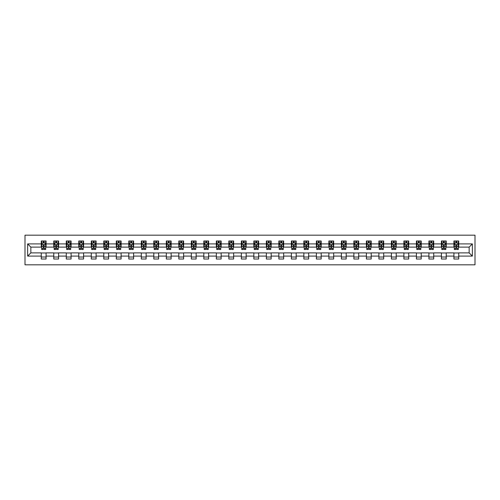 <?xml version="1.0" encoding="UTF-8"?>
<svg xmlns="http://www.w3.org/2000/svg" width="500" height="500" viewBox="0 0 500 500"><rect width="100%" height="100%" fill="white"/><g stroke="black" fill="none" stroke-linecap="round" stroke-linejoin="round"><path stroke-width="0.75" d="M25 264.831L475 264.831L475 235.169L25 235.169L25 264.831M458.731 243.906L458.731 240.981L453.919 240.981L453.919 243.906L446.225 243.906L446.225 240.981L441.413 240.981L441.413 243.906L433.719 243.906L433.719 240.981L428.913 240.981L428.913 243.906L421.213 243.906L421.213 240.981L416.406 240.981L416.406 243.906L408.713 243.906L408.713 240.981L403.9 240.981L403.9 243.906L396.206 243.906L396.206 240.981L391.394 240.981L391.394 243.906L383.7 243.906L383.7 240.981L378.894 240.981L378.894 243.906L371.2 243.906L371.2 240.981L366.388 240.981L366.388 243.906L358.694 243.906L358.694 240.981L353.881 240.981L353.881 243.906L346.188 243.906L346.188 240.981L341.381 240.981L341.381 243.906L333.681 243.906L333.681 240.981L328.875 240.981L328.875 243.906L321.181 243.906L321.181 240.981L316.369 240.981L316.369 243.906L308.675 243.906L308.675 240.981L303.863 240.981L303.863 243.906L296.169 243.906L296.169 240.981L291.363 240.981L291.363 243.906L283.669 243.906L283.669 240.981L278.856 240.981L278.856 243.906L271.163 243.906L271.163 240.981L266.35 240.981L266.35 243.906L258.656 243.906L258.656 240.981L253.85 240.981L253.85 243.906L246.15 243.906L246.15 240.981L241.344 240.981L241.344 243.906L233.65 243.906L233.65 240.981L228.837 240.981L228.837 243.906L221.144 243.906L221.144 240.981L216.331 240.981L216.331 243.906L208.637 243.906L208.637 240.981L203.831 240.981L203.831 243.906L196.137 243.906L196.137 240.981L191.325 240.981L191.325 243.906L183.631 243.906L183.631 240.981L178.819 240.981L178.819 243.906L171.125 243.906L171.125 240.981L166.319 240.981L166.319 243.906L158.619 243.906L158.619 240.981L153.812 240.981L153.812 243.906L146.119 243.906L146.119 240.981L141.306 240.981L141.306 243.906L133.613 243.906L133.613 240.981L128.8 240.981L128.8 243.906L121.106 243.906L121.106 240.981L116.3 240.981L116.3 243.906L108.606 243.906L108.606 240.981L103.794 240.981L103.794 243.906L96.1 243.906L96.1 240.981L91.287 240.981L91.287 243.906L83.594 243.906L83.594 240.981L78.787 240.981L78.787 243.906L71.087 243.906L71.087 240.981L66.281 240.981L66.281 243.906L58.587 243.906L58.587 240.981L53.775 240.981L53.775 243.906L46.081 243.906L46.081 240.981L41.269 240.981L41.269 243.906L27.644 243.906L27.644 256.094L30.85 252.887L41.269 252.887L41.269 259.019L46.081 259.019L46.081 252.887L53.775 252.887L53.775 259.019L58.587 259.019L58.587 252.887L66.281 252.887L66.281 259.019L71.087 259.019L71.087 252.887L78.787 252.887L78.787 259.019L83.594 259.019L83.594 252.887L91.287 252.887L91.287 259.019L96.1 259.019L96.1 252.887L103.794 252.887L103.794 259.019L108.606 259.019L108.606 252.887L116.3 252.887L116.3 259.019L121.106 259.019L121.106 252.887L128.8 252.887L128.8 259.019L133.613 259.019L133.613 252.887L141.306 252.887L141.306 259.019L146.119 259.019L146.119 252.887L153.812 252.887L153.812 259.019L158.619 259.019L158.619 252.887L166.319 252.887L166.319 259.019L171.125 259.019L171.125 252.887L178.819 252.887L178.819 259.019L183.631 259.019L183.631 252.887L191.325 252.887L191.325 259.019L196.137 259.019L196.137 252.887L203.831 252.887L203.831 259.019L208.637 259.019L208.637 252.887L216.331 252.887L216.331 259.019L221.144 259.019L221.144 252.887L228.837 252.887L228.837 259.019L233.65 259.019L233.65 252.887L241.344 252.887L241.344 259.019L246.15 259.019L246.15 252.887L253.85 252.887L253.85 259.019L258.656 259.019L258.656 252.887L266.35 252.887L266.35 259.019L271.163 259.019L271.163 252.887L278.856 252.887L278.856 259.019L283.669 259.019L283.669 252.887L291.363 252.887L291.363 259.019L296.169 259.019L296.169 252.887L303.863 252.887L303.863 259.019L308.675 259.019L308.675 252.887L316.369 252.887L316.369 259.019L321.181 259.019L321.181 252.887L328.875 252.887L328.875 259.019L333.681 259.019L333.681 252.887L341.381 252.887L341.381 259.019L346.188 259.019L346.188 252.887L353.881 252.887L353.881 259.019L358.694 259.019L358.694 252.887L366.388 252.887L366.388 259.019L371.2 259.019L371.2 252.887L378.894 252.887L378.894 259.019L383.7 259.019L383.7 252.887L391.394 252.887L391.394 259.019L396.206 259.019L396.206 252.887L403.9 252.887L403.9 259.019L408.713 259.019L408.713 252.887L416.406 252.887L416.406 259.019L421.213 259.019L421.213 252.887L428.913 252.887L428.913 259.019L433.719 259.019L433.719 252.887L441.413 252.887L441.413 259.019L446.225 259.019L446.225 252.887L453.919 252.887L453.919 259.019L458.731 259.019L458.731 252.887L469.15 252.887L469.15 247.113L458.731 247.113L458.731 243.906L472.356 243.906L472.356 256.094L458.731 256.094M453.919 256.094L446.225 256.094M441.413 256.094L433.719 256.094M428.913 256.094L421.213 256.094M416.406 256.094L408.713 256.094M403.9 256.094L396.206 256.094M391.394 256.094L383.7 256.094M378.894 256.094L371.2 256.094M366.388 256.094L358.694 256.094M353.881 256.094L346.188 256.094M341.381 256.094L333.681 256.094M328.875 256.094L321.181 256.094M316.369 256.094L308.675 256.094M303.863 256.094L296.169 256.094M291.363 256.094L283.669 256.094M278.856 256.094L271.163 256.094M266.35 256.094L258.656 256.094M253.85 256.094L246.15 256.094M241.344 256.094L233.65 256.094M228.837 256.094L221.144 256.094M216.331 256.094L208.637 256.094M203.831 256.094L196.137 256.094M191.325 256.094L183.631 256.094M178.819 256.094L171.125 256.094M166.319 256.094L158.619 256.094M153.812 256.094L146.119 256.094M141.306 256.094L133.613 256.094M128.8 256.094L121.106 256.094M116.3 256.094L108.606 256.094M103.794 256.094L96.1 256.094M91.287 256.094L83.594 256.094M78.787 256.094L71.087 256.094M66.281 256.094L58.587 256.094M53.775 256.094L46.081 256.094M41.269 256.094L27.644 256.094M453.919 243.906L453.919 247.113L446.225 247.113L446.225 243.906M441.413 243.906L441.413 247.113L433.719 247.113L433.719 243.906M428.913 243.906L428.913 247.113L421.213 247.113L421.213 243.906M416.406 243.906L416.406 247.113L408.713 247.113L408.713 243.906M403.9 243.906L403.9 247.113L396.206 247.113L396.206 243.906M391.394 243.906L391.394 247.113L383.7 247.113L383.7 243.906M378.894 243.906L378.894 247.113L371.2 247.113L371.2 243.906M366.388 243.906L366.388 247.113L358.694 247.113L358.694 243.906M353.881 243.906L353.881 247.113L346.188 247.113L346.188 243.906M341.381 243.906L341.381 247.113L333.681 247.113L333.681 243.906M328.875 243.906L328.875 247.113L321.181 247.113L321.181 243.906M316.369 243.906L316.369 247.113L308.675 247.113L308.675 243.906M303.863 243.906L303.863 247.113L296.169 247.113L296.169 243.906M291.363 243.906L291.363 247.113L283.669 247.113L283.669 243.906M278.856 243.906L278.856 247.113L271.163 247.113L271.163 243.906M266.35 243.906L266.35 247.113L258.656 247.113L258.656 243.906M253.85 243.906L253.85 247.113L246.15 247.113L246.15 243.906M241.344 243.906L241.344 247.113L233.65 247.113L233.65 243.906M228.837 243.906L228.837 247.113L221.144 247.113L221.144 243.906M216.331 243.906L216.331 247.113L208.637 247.113L208.637 243.906M203.831 243.906L203.831 247.113L196.137 247.113L196.137 243.906M191.325 243.906L191.325 247.113L183.631 247.113L183.631 243.906M178.819 243.906L178.819 247.113L171.125 247.113L171.125 243.906M166.319 243.906L166.319 247.113L158.619 247.113L158.619 243.906M153.812 243.906L153.812 247.113L146.119 247.113L146.119 243.906M141.306 243.906L141.306 247.113L133.613 247.113L133.613 243.906M128.8 243.906L128.8 247.113L121.106 247.113L121.106 243.906M116.3 243.906L116.3 247.113L108.606 247.113L108.606 243.906M103.794 243.906L103.794 247.113L96.1 247.113L96.1 243.906M91.287 243.906L91.287 247.113L83.594 247.113L83.594 243.906M78.787 243.906L78.787 247.113L71.087 247.113L71.087 243.906M66.281 243.906L66.281 247.113L58.587 247.113L58.587 243.906M53.775 243.906L53.775 247.113L46.081 247.113L46.081 243.906M41.269 243.906L41.269 247.113L30.85 247.113L27.644 243.906M30.85 247.113L30.85 252.887M472.356 256.094L469.15 252.887M469.15 247.113L472.356 243.906M41.269 242.987L41.675 242.987M43.194 242.987L44.156 242.987M45.681 242.987L46.081 242.987M41.269 247.031L41.675 247.031M43.194 247.031L44.156 247.031M45.681 247.031L46.081 247.031M41.269 252.969L46.081 252.969M41.269 257.013L46.081 257.013M53.775 252.969L58.587 252.969M53.775 257.013L58.587 257.013M53.775 242.987L54.175 242.987M55.7 242.987L56.662 242.987M58.188 242.987L58.587 242.987M53.775 247.031L54.175 247.031M55.7 247.031L56.662 247.031M58.188 247.031L58.587 247.031M66.281 252.969L71.087 252.969M66.281 257.013L71.087 257.013M66.281 242.987L66.681 242.987M68.206 242.987L69.169 242.987M70.688 242.987L71.087 242.987M66.281 247.031L66.681 247.031M68.206 247.031L69.169 247.031M70.688 247.031L71.087 247.031M78.787 252.969L83.594 252.969M78.787 257.013L83.594 257.013M78.787 242.987L79.188 242.987M80.706 242.987L81.669 242.987M83.194 242.987L83.594 242.987M78.787 247.031L79.188 247.031M80.706 247.031L81.669 247.031M83.194 247.031L83.594 247.031M91.287 252.969L96.1 252.969M91.287 257.013L96.1 257.013M91.287 242.987L91.688 242.987M93.212 242.987L94.175 242.987M95.7 242.987L96.1 242.987M91.287 247.031L91.688 247.031M93.212 247.031L94.175 247.031M95.7 247.031L96.1 247.031M103.794 252.969L108.606 252.969M103.794 257.013L108.606 257.013M103.794 242.987L104.194 242.987M105.719 242.987L106.681 242.987M108.2 242.987L108.606 242.987M103.794 247.031L104.194 247.031M105.719 247.031L106.681 247.031M108.2 247.031L108.606 247.031M116.3 252.969L121.106 252.969M116.3 257.013L121.106 257.013M116.3 242.987L116.7 242.987M118.225 242.987L119.181 242.987M120.706 242.987L121.106 242.987M116.3 247.031L116.7 247.031M118.225 247.031L119.181 247.031M120.706 247.031L121.106 247.031M128.8 252.969L133.613 252.969M128.8 257.013L133.613 257.013M128.8 242.987L129.206 242.987M130.725 242.987L131.688 242.987M133.212 242.987L133.613 242.987M128.8 247.031L129.206 247.031M130.725 247.031L131.688 247.031M133.212 247.031L133.613 247.031M141.306 252.969L146.119 252.969M141.306 257.013L146.119 257.013M141.306 242.987L141.706 242.987M143.231 242.987L144.194 242.987M145.719 242.987L146.119 242.987M141.306 247.031L141.706 247.031M143.231 247.031L144.194 247.031M145.719 247.031L146.119 247.031M153.812 252.969L158.619 252.969M153.812 257.013L158.619 257.013M153.812 242.987L154.213 242.987M155.738 242.987L156.7 242.987M158.219 242.987L158.619 242.987M153.812 247.031L154.213 247.031M155.738 247.031L156.7 247.031M158.219 247.031L158.619 247.031M166.319 252.969L171.125 252.969M166.319 257.013L171.125 257.013M166.319 242.987L166.719 242.987M168.238 242.987L169.2 242.987M170.725 242.987L171.125 242.987M166.319 247.031L166.719 247.031M168.238 247.031L169.2 247.031M170.725 247.031L171.125 247.031M178.819 252.969L183.631 252.969M178.819 257.013L183.631 257.013M178.819 242.987L179.219 242.987M180.744 242.987L181.706 242.987M183.231 242.987L183.631 242.987M178.819 247.031L179.219 247.031M180.744 247.031L181.706 247.031M183.231 247.031L183.631 247.031M191.325 252.969L196.137 252.969M191.325 257.013L196.137 257.013M191.325 242.987L191.725 242.987M193.25 242.987L194.213 242.987M195.731 242.987L196.137 242.987M191.325 247.031L191.725 247.031M193.25 247.031L194.213 247.031M195.731 247.031L196.137 247.031M203.831 252.969L208.637 252.969M203.831 257.013L208.637 257.013M203.831 242.987L204.231 242.987M205.756 242.987L206.713 242.987M208.238 242.987L208.637 242.987M203.831 247.031L204.231 247.031M205.756 247.031L206.713 247.031M208.238 247.031L208.637 247.031M216.331 252.969L221.144 252.969M216.331 257.013L221.144 257.013M216.331 242.987L216.737 242.987M218.256 242.987L219.219 242.987M220.744 242.987L221.144 242.987M216.331 247.031L216.737 247.031M218.256 247.031L219.219 247.031M220.744 247.031L221.144 247.031M228.837 252.969L233.65 252.969M228.837 257.013L233.65 257.013M228.837 242.987L229.237 242.987M230.763 242.987L231.725 242.987M233.25 242.987L233.65 242.987M228.837 247.031L229.237 247.031M230.763 247.031L231.725 247.031M233.25 247.031L233.65 247.031M241.344 252.969L246.15 252.969M241.344 257.013L246.15 257.013M241.344 242.987L241.744 242.987M243.269 242.987L244.231 242.987M245.75 242.987L246.15 242.987M241.344 247.031L241.744 247.031M243.269 247.031L244.231 247.031M245.75 247.031L246.15 247.031M253.85 252.969L258.656 252.969M253.85 257.013L258.656 257.013M253.85 242.987L254.25 242.987M255.769 242.987L256.731 242.987M258.256 242.987L258.656 242.987M253.85 247.031L254.25 247.031M255.769 247.031L256.731 247.031M258.256 247.031L258.656 247.031M266.35 252.969L271.163 252.969M266.35 257.013L271.163 257.013M266.35 242.987L266.75 242.987M268.275 242.987L269.237 242.987M270.763 242.987L271.163 242.987M266.35 247.031L266.75 247.031M268.275 247.031L269.237 247.031M270.763 247.031L271.163 247.031M278.856 252.969L283.669 252.969M278.856 257.013L283.669 257.013M278.856 242.987L279.256 242.987M280.781 242.987L281.744 242.987M283.263 242.987L283.669 242.987M278.856 247.031L279.256 247.031M280.781 247.031L281.744 247.031M283.263 247.031L283.669 247.031M291.363 252.969L296.169 252.969M291.363 257.013L296.169 257.013M291.363 242.987L291.762 242.987M293.288 242.987L294.244 242.987M295.769 242.987L296.169 242.987M291.363 247.031L291.762 247.031M293.288 247.031L294.244 247.031M295.769 247.031L296.169 247.031M303.863 252.969L308.675 252.969M303.863 257.013L308.675 257.013M303.863 242.987L304.269 242.987M305.788 242.987L306.75 242.987M308.275 242.987L308.675 242.987M303.863 247.031L304.269 247.031M305.788 247.031L306.75 247.031M308.275 247.031L308.675 247.031M316.369 252.969L321.181 252.969M316.369 257.013L321.181 257.013M316.369 242.987L316.769 242.987M318.294 242.987L319.256 242.987M320.781 242.987L321.181 242.987M316.369 247.031L316.769 247.031M318.294 247.031L319.256 247.031M320.781 247.031L321.181 247.031M328.875 252.969L333.681 252.969M328.875 257.013L333.681 257.013M328.875 242.987L329.275 242.987M330.8 242.987L331.763 242.987M333.281 242.987L333.681 242.987M328.875 247.031L329.275 247.031M330.8 247.031L331.763 247.031M333.281 247.031L333.681 247.031M341.381 252.969L346.188 252.969M341.381 257.013L346.188 257.013M341.381 242.987L341.781 242.987M343.3 242.987L344.263 242.987M345.788 242.987L346.188 242.987M341.381 247.031L341.781 247.031M343.3 247.031L344.263 247.031M345.788 247.031L346.188 247.031M353.881 252.969L358.694 252.969M353.881 257.013L358.694 257.013M353.881 242.987L354.281 242.987M355.806 242.987L356.769 242.987M358.294 242.987L358.694 242.987M353.881 247.031L354.281 247.031M355.806 247.031L356.769 247.031M358.294 247.031L358.694 247.031M366.388 252.969L371.2 252.969M366.388 257.013L371.2 257.013M366.388 242.987L366.788 242.987M368.312 242.987L369.275 242.987M370.794 242.987L371.2 242.987M366.388 247.031L366.788 247.031M368.312 247.031L369.275 247.031M370.794 247.031L371.2 247.031M378.894 252.969L383.7 252.969M378.894 257.013L383.7 257.013M378.894 242.987L379.294 242.987M380.819 242.987L381.775 242.987M383.3 242.987L383.7 242.987M378.894 247.031L379.294 247.031M380.819 247.031L381.775 247.031M383.3 247.031L383.7 247.031M391.394 252.969L396.206 252.969M391.394 257.013L396.206 257.013M391.394 242.987L391.8 242.987M393.319 242.987L394.281 242.987M395.806 242.987L396.206 242.987M391.394 247.031L391.8 247.031M393.319 247.031L394.281 247.031M395.806 247.031L396.206 247.031M403.9 252.969L408.713 252.969M403.9 257.013L408.713 257.013M403.9 242.987L404.3 242.987M405.825 242.987L406.788 242.987M408.312 242.987L408.713 242.987M403.9 247.031L404.3 247.031M405.825 247.031L406.788 247.031M408.312 247.031L408.713 247.031M416.406 252.969L421.213 252.969M416.406 257.013L421.213 257.013M416.406 242.987L416.806 242.987M418.331 242.987L419.294 242.987M420.812 242.987L421.213 242.987M416.406 247.031L416.806 247.031M418.331 247.031L419.294 247.031M420.812 247.031L421.213 247.031M428.913 252.969L433.719 252.969M428.913 257.013L433.719 257.013M428.913 242.987L429.312 242.987M430.831 242.987L431.794 242.987M433.319 242.987L433.719 242.987M428.913 247.031L429.312 247.031M430.831 247.031L431.794 247.031M433.319 247.031L433.719 247.031M441.413 252.969L446.225 252.969M441.413 257.013L446.225 257.013M441.413 242.987L441.812 242.987M443.338 242.987L444.3 242.987M445.825 242.987L446.225 242.987M441.413 247.031L441.812 247.031M443.338 247.031L444.3 247.031M445.825 247.031L446.225 247.031M453.919 252.969L458.731 252.969M453.919 257.013L458.731 257.013M453.919 242.987L454.319 242.987M455.844 242.987L456.806 242.987M458.325 242.987L458.731 242.987M453.919 247.031L454.319 247.031M455.844 247.031L456.806 247.031M458.325 247.031L458.731 247.031M44.156 242.025L43.194 242.025M45.681 248.512L44.156 248.512L44.156 249.519L45.681 249.519L45.681 244.631L44.881 243.025L42.475 243.025L41.675 244.631L41.675 249.519L43.194 249.519L43.194 248.512L41.675 248.512M41.675 244.631L41.675 240.981M45.681 244.631L45.681 240.981M43.194 243.025L43.194 240.981M44.156 240.981L44.156 243.025M44.156 248.512L44.156 245.231L43.194 245.231L43.194 248.512M56.662 242.025L55.7 242.025M58.188 248.512L56.662 248.512L56.662 249.519L58.188 249.519L58.188 244.631L57.381 243.025L54.981 243.025L54.175 244.631L54.175 249.519L55.7 249.519L55.7 248.512L54.175 248.512M54.175 244.631L54.175 240.981M58.188 244.631L58.188 240.981M55.7 243.025L55.7 240.981M56.662 240.981L56.662 243.025M56.662 248.512L56.662 245.231L55.7 245.231L55.7 248.512M69.169 242.025L68.206 242.025M70.688 248.512L69.169 248.512L69.169 249.519L70.688 249.519L70.688 244.631L69.887 243.025L67.481 243.025L66.681 244.631L66.681 249.519L68.206 249.519L68.206 248.512L66.681 248.512M66.681 244.631L66.681 240.981M70.688 244.631L70.688 240.981M68.206 243.025L68.206 240.981M69.169 240.981L69.169 243.025M69.169 248.512L69.169 245.231L68.206 245.231L68.206 248.512M81.669 242.025L80.706 242.025M83.194 248.512L81.669 248.512L81.669 249.519L83.194 249.519L83.194 244.631L82.394 243.025L79.987 243.025L79.188 244.631L79.188 249.519L80.706 249.519L80.706 248.512L79.188 248.512M79.188 244.631L79.188 240.981M83.194 244.631L83.194 240.981M80.706 243.025L80.706 240.981M81.669 240.981L81.669 243.025M81.669 248.512L81.669 245.231L80.706 245.231L80.706 248.512M94.175 242.025L93.212 242.025M95.7 248.512L94.175 248.512L94.175 249.519L95.7 249.519L95.7 244.631L94.894 243.025L92.494 243.025L91.688 244.631L91.688 249.519L93.212 249.519L93.212 248.512L91.688 248.512M91.688 244.631L91.688 240.981M95.7 244.631L95.7 240.981M93.212 243.025L93.212 240.981M94.175 240.981L94.175 243.025M94.175 248.512L94.175 245.231L93.212 245.231L93.212 248.512M106.681 242.025L105.719 242.025M108.2 248.512L106.681 248.512L106.681 249.519L108.2 249.519L108.2 244.631L107.4 243.025L104.994 243.025L104.194 244.631L104.194 249.519L105.719 249.519L105.719 248.512L104.194 248.512M104.194 244.631L104.194 240.981M108.2 244.631L108.2 240.981M105.719 243.025L105.719 240.981M106.681 240.981L106.681 243.025M106.681 248.512L106.681 245.231L105.719 245.231L105.719 248.512M119.181 242.025L118.225 242.025M120.706 248.512L119.181 248.512L119.181 249.519L120.706 249.519L120.706 244.631L119.906 243.025L117.5 243.025L116.7 244.631L116.7 249.519L118.225 249.519L118.225 248.512L116.7 248.512M116.7 244.631L116.7 240.981M120.706 244.631L120.706 240.981M118.225 243.025L118.225 240.981M119.181 240.981L119.181 243.025M119.181 248.512L119.181 245.231L118.225 245.231L118.225 248.512M131.688 242.025L130.725 242.025M133.212 248.512L131.688 248.512L131.688 249.519L133.212 249.519L133.212 244.631L132.413 243.025L130.006 243.025L129.206 244.631L129.206 249.519L130.725 249.519L130.725 248.512L129.206 248.512M129.206 244.631L129.206 240.981M133.212 244.631L133.212 240.981M130.725 243.025L130.725 240.981M131.688 240.981L131.688 243.025M131.688 248.512L131.688 245.231L130.725 245.231L130.725 248.512M144.194 242.025L143.231 242.025M145.719 248.512L144.194 248.512L144.194 249.519L145.719 249.519L145.719 244.631L144.913 243.025L142.513 243.025L141.706 244.631L141.706 249.519L143.231 249.519L143.231 248.512L141.706 248.512M141.706 244.631L141.706 240.981M145.719 244.631L145.719 240.981M143.231 243.025L143.231 240.981M144.194 240.981L144.194 243.025M144.194 248.512L144.194 245.231L143.231 245.231L143.231 248.512M156.7 242.025L155.738 242.025M158.219 248.512L156.7 248.512L156.7 249.519L158.219 249.519L158.219 244.631L157.419 243.025L155.013 243.025L154.213 244.631L154.213 249.519L155.738 249.519L155.738 248.512L154.213 248.512M154.213 244.631L154.213 240.981M158.219 244.631L158.219 240.981M155.738 243.025L155.738 240.981M156.7 240.981L156.7 243.025M156.7 248.512L156.7 245.231L155.738 245.231L155.738 248.512M169.2 242.025L168.238 242.025M170.725 248.512L169.2 248.512L169.2 249.519L170.725 249.519L170.725 244.631L169.925 243.025L167.519 243.025L166.719 244.631L166.719 249.519L168.238 249.519L168.238 248.512L166.719 248.512M166.719 244.631L166.719 240.981M170.725 244.631L170.725 240.981M168.238 243.025L168.238 240.981M169.2 240.981L169.2 243.025M169.2 248.512L169.2 245.231L168.238 245.231L168.238 248.512M181.706 242.025L180.744 242.025M183.231 248.512L181.706 248.512L181.706 249.519L183.231 249.519L183.231 244.631L182.425 243.025L180.025 243.025L179.219 244.631L179.219 249.519L180.744 249.519L180.744 248.512L179.219 248.512M179.219 244.631L179.219 240.981M183.231 244.631L183.231 240.981M180.744 243.025L180.744 240.981M181.706 240.981L181.706 243.025M181.706 248.512L181.706 245.231L180.744 245.231L180.744 248.512M194.213 242.025L193.25 242.025M195.731 248.512L194.213 248.512L194.213 249.519L195.731 249.519L195.731 244.631L194.931 243.025L192.525 243.025L191.725 244.631L191.725 249.519L193.25 249.519L193.25 248.512L191.725 248.512M191.725 244.631L191.725 240.981M195.731 244.631L195.731 240.981M193.25 243.025L193.25 240.981M194.213 240.981L194.213 243.025M194.213 248.512L194.213 245.231L193.25 245.231L193.25 248.512M206.713 242.025L205.756 242.025M208.238 248.512L206.713 248.512L206.713 249.519L208.238 249.519L208.238 244.631L207.438 243.025L205.031 243.025L204.231 244.631L204.231 249.519L205.756 249.519L205.756 248.512L204.231 248.512M204.231 244.631L204.231 240.981M208.238 244.631L208.238 240.981M205.756 243.025L205.756 240.981M206.713 240.981L206.713 243.025M206.713 248.512L206.713 245.231L205.756 245.231L205.756 248.512M219.219 242.025L218.256 242.025M220.744 248.512L219.219 248.512L219.219 249.519L220.744 249.519L220.744 244.631L219.944 243.025L217.537 243.025L216.737 244.631L216.737 249.519L218.256 249.519L218.256 248.512L216.737 248.512M216.737 244.631L216.737 240.981M220.744 244.631L220.744 240.981M218.256 243.025L218.256 240.981M219.219 240.981L219.219 243.025M219.219 248.512L219.219 245.231L218.256 245.231L218.256 248.512M231.725 242.025L230.763 242.025M233.25 248.512L231.725 248.512L231.725 249.519L233.25 249.519L233.25 244.631L232.444 243.025L230.044 243.025L229.237 244.631L229.237 249.519L230.763 249.519L230.763 248.512L229.237 248.512M229.237 244.631L229.237 240.981M233.25 244.631L233.25 240.981M230.763 243.025L230.763 240.981M231.725 240.981L231.725 243.025M231.725 248.512L231.725 245.231L230.763 245.231L230.763 248.512M244.231 242.025L243.269 242.025M245.75 248.512L244.231 248.512L244.231 249.519L245.75 249.519L245.75 244.631L244.95 243.025L242.544 243.025L241.744 244.631L241.744 249.519L243.269 249.519L243.269 248.512L241.744 248.512M241.744 244.631L241.744 240.981M245.75 244.631L245.75 240.981M243.269 243.025L243.269 240.981M244.231 240.981L244.231 243.025M244.231 248.512L244.231 245.231L243.269 245.231L243.269 248.512M256.731 242.025L255.769 242.025M258.256 248.512L256.731 248.512L256.731 249.519L258.256 249.519L258.256 244.631L257.456 243.025L255.05 243.025L254.25 244.631L254.25 249.519L255.769 249.519L255.769 248.512L254.25 248.512M254.25 244.631L254.25 240.981M258.256 244.631L258.256 240.981M255.769 243.025L255.769 240.981M256.731 240.981L256.731 243.025M256.731 248.512L256.731 245.231L255.769 245.231L255.769 248.512M269.237 242.025L268.275 242.025M270.763 248.512L269.237 248.512L269.237 249.519L270.763 249.519L270.763 244.631L269.956 243.025L267.556 243.025L266.75 244.631L266.75 249.519L268.275 249.519L268.275 248.512L266.75 248.512M266.75 244.631L266.75 240.981M270.763 244.631L270.763 240.981M268.275 243.025L268.275 240.981M269.237 240.981L269.237 243.025M269.237 248.512L269.237 245.231L268.275 245.231L268.275 248.512M281.744 242.025L280.781 242.025M283.263 248.512L281.744 248.512L281.744 249.519L283.263 249.519L283.263 244.631L282.462 243.025L280.056 243.025L279.256 244.631L279.256 249.519L280.781 249.519L280.781 248.512L279.256 248.512M279.256 244.631L279.256 240.981M283.263 244.631L283.263 240.981M280.781 243.025L280.781 240.981M281.744 240.981L281.744 243.025M281.744 248.512L281.744 245.231L280.781 245.231L280.781 248.512M294.244 242.025L293.288 242.025M295.769 248.512L294.244 248.512L294.244 249.519L295.769 249.519L295.769 244.631L294.969 243.025L292.562 243.025L291.762 244.631L291.762 249.519L293.288 249.519L293.288 248.512L291.762 248.512M291.762 244.631L291.762 240.981M295.769 244.631L295.769 240.981M293.288 243.025L293.288 240.981M294.244 240.981L294.244 243.025M294.244 248.512L294.244 245.231L293.288 245.231L293.288 248.512M306.75 242.025L305.788 242.025M308.275 248.512L306.75 248.512L306.75 249.519L308.275 249.519L308.275 244.631L307.475 243.025L305.069 243.025L304.269 244.631L304.269 249.519L305.788 249.519L305.788 248.512L304.269 248.512M304.269 244.631L304.269 240.981M308.275 244.631L308.275 240.981M305.788 243.025L305.788 240.981M306.75 240.981L306.75 243.025M306.75 248.512L306.75 245.231L305.788 245.231L305.788 248.512M319.256 242.025L318.294 242.025M320.781 248.512L319.256 248.512L319.256 249.519L320.781 249.519L320.781 244.631L319.975 243.025L317.575 243.025L316.769 244.631L316.769 249.519L318.294 249.519L318.294 248.512L316.769 248.512M316.769 244.631L316.769 240.981M320.781 244.631L320.781 240.981M318.294 243.025L318.294 240.981M319.256 240.981L319.256 243.025M319.256 248.512L319.256 245.231L318.294 245.231L318.294 248.512M331.763 242.025L330.8 242.025M333.281 248.512L331.763 248.512L331.763 249.519L333.281 249.519L333.281 244.631L332.481 243.025L330.075 243.025L329.275 244.631L329.275 249.519L330.8 249.519L330.8 248.512L329.275 248.512M329.275 244.631L329.275 240.981M333.281 244.631L333.281 240.981M330.8 243.025L330.8 240.981M331.763 240.981L331.763 243.025M331.763 248.512L331.763 245.231L330.8 245.231L330.8 248.512M344.263 242.025L343.3 242.025M345.788 248.512L344.263 248.512L344.263 249.519L345.788 249.519L345.788 244.631L344.988 243.025L342.581 243.025L341.781 244.631L341.781 249.519L343.3 249.519L343.3 248.512L341.781 248.512M341.781 244.631L341.781 240.981M345.788 244.631L345.788 240.981M343.3 243.025L343.3 240.981M344.263 240.981L344.263 243.025M344.263 248.512L344.263 245.231L343.3 245.231L343.3 248.512M356.769 242.025L355.806 242.025M358.294 248.512L356.769 248.512L356.769 249.519L358.294 249.519L358.294 244.631L357.488 243.025L355.087 243.025L354.281 244.631L354.281 249.519L355.806 249.519L355.806 248.512L354.281 248.512M354.281 244.631L354.281 240.981M358.294 244.631L358.294 240.981M355.806 243.025L355.806 240.981M356.769 240.981L356.769 243.025M356.769 248.512L356.769 245.231L355.806 245.231L355.806 248.512M369.275 242.025L368.312 242.025M370.794 248.512L369.275 248.512L369.275 249.519L370.794 249.519L370.794 244.631L369.994 243.025L367.587 243.025L366.788 244.631L366.788 249.519L368.312 249.519L368.312 248.512L366.788 248.512M366.788 244.631L366.788 240.981M370.794 244.631L370.794 240.981M368.312 243.025L368.312 240.981M369.275 240.981L369.275 243.025M369.275 248.512L369.275 245.231L368.312 245.231L368.312 248.512M381.775 242.025L380.819 242.025M383.3 248.512L381.775 248.512L381.775 249.519L383.3 249.519L383.3 244.631L382.5 243.025L380.094 243.025L379.294 244.631L379.294 249.519L380.819 249.519L380.819 248.512L379.294 248.512M379.294 244.631L379.294 240.981M383.3 244.631L383.3 240.981M380.819 243.025L380.819 240.981M381.775 240.981L381.775 243.025M381.775 248.512L381.775 245.231L380.819 245.231L380.819 248.512M394.281 242.025L393.319 242.025M395.806 248.512L394.281 248.512L394.281 249.519L395.806 249.519L395.806 244.631L395.006 243.025L392.6 243.025L391.8 244.631L391.8 249.519L393.319 249.519L393.319 248.512L391.8 248.512M391.8 244.631L391.8 240.981M395.806 244.631L395.806 240.981M393.319 243.025L393.319 240.981M394.281 240.981L394.281 243.025M394.281 248.512L394.281 245.231L393.319 245.231L393.319 248.512M406.788 242.025L405.825 242.025M408.312 248.512L406.788 248.512L406.788 249.519L408.312 249.519L408.312 244.631L407.506 243.025L405.106 243.025L404.3 244.631L404.3 249.519L405.825 249.519L405.825 248.512L404.3 248.512M404.3 244.631L404.3 240.981M408.312 244.631L408.312 240.981M405.825 243.025L405.825 240.981M406.788 240.981L406.788 243.025M406.788 248.512L406.788 245.231L405.825 245.231L405.825 248.512M419.294 242.025L418.331 242.025M420.812 248.512L419.294 248.512L419.294 249.519L420.812 249.519L420.812 244.631L420.012 243.025L417.606 243.025L416.806 244.631L416.806 249.519L418.331 249.519L418.331 248.512L416.806 248.512M416.806 244.631L416.806 240.981M420.812 244.631L420.812 240.981M418.331 243.025L418.331 240.981M419.294 240.981L419.294 243.025M419.294 248.512L419.294 245.231L418.331 245.231L418.331 248.512M431.794 242.025L430.831 242.025M433.319 248.512L431.794 248.512L431.794 249.519L433.319 249.519L433.319 244.631L432.519 243.025L430.112 243.025L429.312 244.631L429.312 249.519L430.831 249.519L430.831 248.512L429.312 248.512M429.312 244.631L429.312 240.981M433.319 244.631L433.319 240.981M430.831 243.025L430.831 240.981M431.794 240.981L431.794 243.025M431.794 248.512L431.794 245.231L430.831 245.231L430.831 248.512M444.3 242.025L443.338 242.025M445.825 248.512L444.3 248.512L444.3 249.519L445.825 249.519L445.825 244.631L445.019 243.025L442.619 243.025L441.812 244.631L441.812 249.519L443.338 249.519L443.338 248.512L441.812 248.512M441.812 244.631L441.812 240.981M445.825 244.631L445.825 240.981M443.338 243.025L443.338 240.981M444.3 240.981L444.3 243.025M444.3 248.512L444.3 245.231L443.338 245.231L443.338 248.512M456.806 242.025L455.844 242.025M458.325 248.512L456.806 248.512L456.806 249.519L458.325 249.519L458.325 244.631L457.525 243.025L455.119 243.025L454.319 244.631L454.319 249.519L455.844 249.519L455.844 248.512L454.319 248.512M454.319 244.631L454.319 240.981M458.325 244.631L458.325 240.981M455.844 243.025L455.844 240.981M456.806 240.981L456.806 243.025M456.806 248.512L456.806 245.231L455.844 245.231L455.844 248.512M45.663 244.587L41.694 244.587M41.675 243.125L42.425 243.125M44.925 243.125L45.681 243.125M43.194 246.363L41.675 246.363M45.681 246.363L44.156 246.363M44.156 242.537L43.194 242.537M58.163 244.587L54.2 244.587M54.175 243.125L54.931 243.125M57.431 243.125L58.188 243.125M55.7 246.363L54.175 246.363M58.188 246.363L56.662 246.363M56.662 242.537L55.7 242.537M70.669 244.587L66.7 244.587M66.681 243.125L67.438 243.125M69.938 243.125L70.688 243.125M68.206 246.363L66.681 246.363M70.688 246.363L69.169 246.363M69.169 242.537L68.206 242.537M83.175 244.587L79.206 244.587M79.188 243.125L79.938 243.125M82.438 243.125L83.194 243.125M80.706 246.363L79.188 246.363M83.194 246.363L81.669 246.363M81.669 242.537L80.706 242.537M95.681 244.587L91.713 244.587M91.688 243.125L92.444 243.125M94.944 243.125L95.7 243.125M93.212 246.363L91.688 246.363M95.7 246.363L94.175 246.363M94.175 242.537L93.212 242.537M108.181 244.587L104.213 244.587M104.194 243.125L104.95 243.125M107.45 243.125L108.2 243.125M105.719 246.363L104.194 246.363M108.2 246.363L106.681 246.363M106.681 242.537L105.719 242.537M120.688 244.587L116.719 244.587M116.7 243.125L117.45 243.125M119.956 243.125L120.706 243.125M118.225 246.363L116.7 246.363M120.706 246.363L119.181 246.363M119.181 242.537L118.225 242.537M133.194 244.587L129.225 244.587M129.206 243.125L129.956 243.125M132.456 243.125L133.212 243.125M130.725 246.363L129.206 246.363M133.212 246.363L131.688 246.363M131.688 242.537L130.725 242.537M145.694 244.587L141.731 244.587M141.706 243.125L142.463 243.125M144.963 243.125L145.719 243.125M143.231 246.363L141.706 246.363M145.719 246.363L144.194 246.363M144.194 242.537L143.231 242.537M158.2 244.587L154.231 244.587M154.213 243.125L154.969 243.125M157.469 243.125L158.219 243.125M155.738 246.363L154.213 246.363M158.219 246.363L156.7 246.363M156.7 242.537L155.738 242.537M170.706 244.587L166.737 244.587M166.719 243.125L167.469 243.125M169.969 243.125L170.725 243.125M168.238 246.363L166.719 246.363M170.725 246.363L169.2 246.363M169.2 242.537L168.238 242.537M183.212 244.587L179.244 244.587M179.219 243.125L179.975 243.125M182.475 243.125L183.231 243.125M180.744 246.363L179.219 246.363M183.231 246.363L181.706 246.363M181.706 242.537L180.744 242.537M195.712 244.587L191.744 244.587M191.725 243.125L192.481 243.125M194.981 243.125L195.731 243.125M193.25 246.363L191.725 246.363M195.731 246.363L194.213 246.363M194.213 242.537L193.25 242.537M208.219 244.587L204.25 244.587M204.231 243.125L204.981 243.125M207.488 243.125L208.238 243.125M205.756 246.363L204.231 246.363M208.238 246.363L206.713 246.363M206.713 242.537L205.756 242.537M220.725 244.587L216.756 244.587M216.737 243.125L217.488 243.125M219.988 243.125L220.744 243.125M218.256 246.363L216.737 246.363M220.744 246.363L219.219 246.363M219.219 242.537L218.256 242.537M233.225 244.587L229.262 244.587M229.237 243.125L229.994 243.125M232.494 243.125L233.25 243.125M230.763 246.363L229.237 246.363M233.25 246.363L231.725 246.363M231.725 242.537L230.763 242.537M245.731 244.587L241.762 244.587M241.744 243.125L242.5 243.125M245 243.125L245.75 243.125M243.269 246.363L241.744 246.363M245.75 246.363L244.231 246.363M244.231 242.537L243.269 242.537M258.238 244.587L254.269 244.587M254.25 243.125L255 243.125M257.5 243.125L258.256 243.125M255.769 246.363L254.25 246.363M258.256 246.363L256.731 246.363M256.731 242.537L255.769 242.537M270.738 244.587L266.775 244.587M266.75 243.125L267.506 243.125M270.006 243.125L270.763 243.125M268.275 246.363L266.75 246.363M270.763 246.363L269.237 246.363M269.237 242.537L268.275 242.537M283.244 244.587L279.275 244.587M279.256 243.125L280.012 243.125M282.512 243.125L283.263 243.125M280.781 246.363L279.256 246.363M283.263 246.363L281.744 246.363M281.744 242.537L280.781 242.537M295.75 244.587L291.781 244.587M291.762 243.125L292.512 243.125M295.019 243.125L295.769 243.125M293.288 246.363L291.762 246.363M295.769 246.363L294.244 246.363M294.244 242.537L293.288 242.537M308.256 244.587L304.288 244.587M304.269 243.125L305.019 243.125M307.519 243.125L308.275 243.125M305.788 246.363L304.269 246.363M308.275 246.363L306.75 246.363M306.75 242.537L305.788 242.537M320.756 244.587L316.788 244.587M316.769 243.125L317.525 243.125M320.025 243.125L320.781 243.125M318.294 246.363L316.769 246.363M320.781 246.363L319.256 246.363M319.256 242.537L318.294 242.537M333.263 244.587L329.294 244.587M329.275 243.125L330.031 243.125M332.531 243.125L333.281 243.125M330.8 246.363L329.275 246.363M333.281 246.363L331.763 246.363M331.763 242.537L330.8 242.537M345.769 244.587L341.8 244.587M341.781 243.125L342.531 243.125M345.031 243.125L345.788 243.125M343.3 246.363L341.781 246.363M345.788 246.363L344.263 246.363M344.263 242.537L343.3 242.537M358.269 244.587L354.306 244.587M354.281 243.125L355.037 243.125M357.537 243.125L358.294 243.125M355.806 246.363L354.281 246.363M358.294 246.363L356.769 246.363M356.769 242.537L355.806 242.537M370.775 244.587L366.806 244.587M366.788 243.125L367.544 243.125M370.044 243.125L370.794 243.125M368.312 246.363L366.788 246.363M370.794 246.363L369.275 246.363M369.275 242.537L368.312 242.537M383.281 244.587L379.312 244.587M379.294 243.125L380.044 243.125M382.55 243.125L383.3 243.125M380.819 246.363L379.294 246.363M383.3 246.363L381.775 246.363M381.775 242.537L380.819 242.537M395.788 244.587L391.819 244.587M391.8 243.125L392.55 243.125M395.05 243.125L395.806 243.125M393.319 246.363L391.8 246.363M395.806 246.363L394.281 246.363M394.281 242.537L393.319 242.537M408.288 244.587L404.319 244.587M404.3 243.125L405.056 243.125M407.556 243.125L408.312 243.125M405.825 246.363L404.3 246.363M408.312 246.363L406.788 246.363M406.788 242.537L405.825 242.537M420.794 244.587L416.825 244.587M416.806 243.125L417.562 243.125M420.062 243.125L420.812 243.125M418.331 246.363L416.806 246.363M420.812 246.363L419.294 246.363M419.294 242.537L418.331 242.537M433.3 244.587L429.331 244.587M429.312 243.125L430.062 243.125M432.562 243.125L433.319 243.125M430.831 246.363L429.312 246.363M433.319 246.363L431.794 246.363M431.794 242.537L430.831 242.537M445.8 244.587L441.838 244.587M441.812 243.125L442.569 243.125M445.069 243.125L445.825 243.125M443.338 246.363L441.812 246.363M445.825 246.363L444.3 246.363M444.3 242.537L443.338 242.537M458.306 244.587L454.338 244.587M454.319 243.125L455.075 243.125M457.575 243.125L458.325 243.125M455.844 246.363L454.319 246.363M458.325 246.363L456.806 246.363M456.806 242.537L455.844 242.537"/></g></svg>
